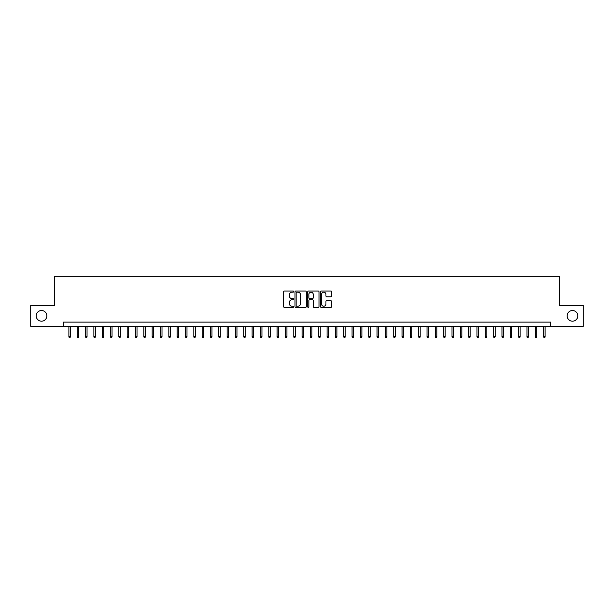 <?xml version="1.0" encoding="UTF-8"?>
<svg xmlns="http://www.w3.org/2000/svg" width="614" height="614" viewBox="0 0 614 614"><rect width="100%" height="100%" fill="white"/><g stroke="black" fill="none" stroke-linecap="round" stroke-linejoin="round"><path stroke-width="0.92" d="M293.676 291.612A0.576 0.576 0 0 0 293.101 291.036L284.42 291.036A0.821 0.821 0 0 0 283.599 291.857L283.599 306.57A0.821 0.821 0 0 0 284.42 307.391L293.101 307.391A0.576 0.576 0 0 0 293.676 306.816A0.576 0.576 0 0 0 293.101 306.24L291.98 306.24A2.617 2.617 0 0 1 289.363 303.631L289.363 302.403A2.617 2.617 0 0 1 291.98 299.786L293.101 299.786A0.576 0.576 0 0 0 293.676 299.21A0.576 0.576 0 0 0 293.101 298.642L291.98 298.642A2.617 2.617 0 0 1 289.363 296.025L289.363 294.797A2.617 2.617 0 0 1 291.98 292.18L293.101 292.18A0.576 0.576 0 0 0 293.676 291.612M567.144 315.872A5.326 5.326 0 0 0 572.471 321.199A5.326 5.326 0 0 0 577.805 315.872A5.326 5.326 0 0 0 572.471 310.538A5.326 5.326 0 0 0 567.144 315.872M36.195 315.872A5.326 5.326 0 0 0 41.529 321.199A5.326 5.326 0 0 0 46.856 315.872A5.326 5.326 0 0 0 41.529 310.538A5.326 5.326 0 0 0 36.195 315.872M330.892 296.8A0.821 0.821 0 0 0 331.706 295.986L331.706 291.857A0.821 0.821 0 0 0 330.892 291.036L321.245 291.036A0.821 0.821 0 0 0 320.431 291.857L320.431 306.57A0.821 0.821 0 0 0 321.245 307.391L330.892 307.391A0.821 0.821 0 0 0 331.706 306.57L331.706 301.581A0.821 0.821 0 0 0 330.892 300.768L326.763 300.768A0.821 0.821 0 0 0 325.942 301.581L325.942 304.053A2.187 2.187 0 0 1 323.762 306.24A2.187 2.187 0 0 1 321.575 304.053L321.575 294.367A2.187 2.187 0 0 1 323.762 292.18A2.187 2.187 0 0 1 325.942 294.367L325.942 295.986A0.821 0.821 0 0 0 326.763 296.8L330.892 296.8M63.388 326.28L30.7 326.28L30.7 305.457L54.646 305.457L54.646 276.308L559.354 276.308L559.354 305.457L583.3 305.457L583.3 326.28L550.612 326.28L550.612 322.12L63.388 322.12L63.388 326.28L550.612 326.28M306.286 291.857A0.821 0.821 0 0 0 305.465 291.036L295.818 291.036A0.821 0.821 0 0 0 295.004 291.857L295.004 306.57A0.821 0.821 0 0 0 295.818 307.391L305.465 307.391A0.821 0.821 0 0 0 306.286 306.57L306.286 291.857M308.535 291.036L318.182 291.036A0.821 0.821 0 0 1 318.996 291.857L318.996 306.57A0.821 0.821 0 0 1 318.182 307.391L314.053 307.391A0.821 0.821 0 0 1 313.232 306.57L313.232 300.599A0.821 0.821 0 0 0 312.419 299.786L309.679 299.786A0.821 0.821 0 0 0 308.857 300.599L308.857 306.816A0.576 0.576 0 0 1 308.289 307.391A0.576 0.576 0 0 1 307.714 306.816L307.714 291.857A0.821 0.821 0 0 1 308.535 291.036M296.723 292.18A0.576 0.576 0 0 0 296.148 292.755L296.148 305.672A0.576 0.576 0 0 0 296.723 306.24L297.905 306.24A2.617 2.617 0 0 0 300.522 303.631L300.522 294.797A2.617 2.617 0 0 0 297.905 292.18L296.723 292.18M313.232 294.413A2.187 2.187 0 0 0 311.045 292.226A2.187 2.187 0 0 0 308.857 294.413L308.857 297.821A0.821 0.821 0 0 0 309.679 298.642L312.419 298.642A0.821 0.821 0 0 0 313.232 297.821L313.232 294.413M70.387 336.61L70.05 337.692L69.221 337.692L68.883 336.61L70.387 336.61L70.387 326.28M68.883 336.61L68.883 326.28M78.715 336.61L78.385 337.692L77.548 337.692L77.218 336.61L78.715 336.61L78.715 326.28M77.218 336.61L77.218 326.28M87.042 336.61L86.712 337.692L85.876 337.692L85.546 336.61L87.042 336.61L87.042 326.28M85.546 336.61L85.546 326.28M95.37 336.61L95.04 337.692L94.203 337.692L93.873 336.61L95.37 336.61L95.37 326.28M93.873 336.61L93.873 326.28M103.697 336.61L103.367 337.692L102.53 337.692L102.2 336.61L103.697 336.61L103.697 326.28M102.2 336.61L102.2 326.28M112.032 336.61L111.694 337.692L110.865 337.692L110.528 336.61L112.032 336.61L112.032 326.28M110.528 336.61L110.528 326.28M120.359 336.61L120.022 337.692L119.193 337.692L118.855 336.61L120.359 336.61L120.359 326.28M118.855 336.61L118.855 326.28M128.687 336.61L128.349 337.692L127.52 337.692L127.19 336.61L128.687 336.61L128.687 326.28M127.19 336.61L127.19 326.28M137.014 336.61L136.684 337.692L135.847 337.692L135.517 336.61L137.014 336.61L137.014 326.28M135.517 336.61L135.517 326.28M145.341 336.61L145.011 337.692L144.175 337.692L143.845 336.61L145.341 336.61L145.341 326.28M143.845 336.61L143.845 326.28M153.669 336.61L153.339 337.692L152.502 337.692L152.172 336.61L153.669 336.61L153.669 326.28M152.172 336.61L152.172 326.28M161.996 336.61L161.666 337.692L160.837 337.692L160.5 336.61L161.996 336.61L161.996 326.28M160.5 336.61L160.5 326.28M170.331 336.61L169.994 337.692L169.165 337.692L168.827 336.61L170.331 336.61L170.331 326.28M168.827 336.61L168.827 326.28M178.659 336.61L178.321 337.692L177.492 337.692L177.154 336.61L178.659 336.61L178.659 326.28M177.154 336.61L177.154 326.28M186.986 336.61L186.656 337.692L185.819 337.692L185.489 336.61L186.986 336.61L186.986 326.28M185.489 336.61L185.489 326.28M195.313 336.61L194.983 337.692L194.147 337.692L193.817 336.61L195.313 336.61L195.313 326.28M193.817 336.61L193.817 326.28M203.641 336.61L203.311 337.692L202.474 337.692L202.144 336.61L203.641 336.61L203.641 326.28M202.144 336.61L202.144 326.28M211.968 336.61L211.638 337.692L210.802 337.692L210.472 336.61L211.968 336.61L211.968 326.28M210.472 336.61L210.472 326.28M220.303 336.61L219.966 337.692L219.137 337.692L218.799 336.61L220.303 336.61L220.303 326.28M218.799 336.61L218.799 326.28M228.631 336.61L228.293 337.692L227.464 337.692L227.126 336.61L228.631 336.61L228.631 326.28M227.126 336.61L227.126 326.28M236.958 336.61L236.62 337.692L235.791 337.692L235.461 336.61L236.958 336.61L236.958 326.28M235.461 336.61L235.461 326.28M245.285 336.61L244.955 337.692L244.119 337.692L243.789 336.61L245.285 336.61L245.285 326.28M243.789 336.61L243.789 326.28M253.613 336.61L253.283 337.692L252.446 337.692L252.116 336.61L253.613 336.61L253.613 326.28M252.116 336.61L252.116 326.28M261.94 336.61L261.61 337.692L260.773 337.692L260.443 336.61L261.94 336.61L261.94 326.28M260.443 336.61L260.443 326.28M270.267 336.61L269.937 337.692L269.109 337.692L268.771 336.61L270.267 336.61L270.267 326.28M268.771 336.61L268.771 326.28M278.602 336.61L278.265 337.692L277.436 337.692L277.098 336.61L278.602 336.61L278.602 326.28M277.098 336.61L277.098 326.28M286.93 336.61L286.592 337.692L285.763 337.692L285.426 336.61L286.93 336.61L286.93 326.28M285.426 336.61L285.426 326.28M295.257 336.61L294.927 337.692L294.091 337.692L293.761 336.61L295.257 336.61L295.257 326.28M293.761 336.61L293.761 326.28M303.585 336.61L303.255 337.692L302.418 337.692L302.088 336.61L303.585 336.61L303.585 326.28M302.088 336.61L302.088 326.28M311.912 336.61L311.582 337.692L310.745 337.692L310.415 336.61L311.912 336.61L311.912 326.28M310.415 336.61L310.415 326.28M320.239 336.61L319.909 337.692L319.073 337.692L318.743 336.61L320.239 336.61L320.239 326.28M318.743 336.61L318.743 326.28M328.574 336.61L328.237 337.692L327.408 337.692L327.07 336.61L328.574 336.61L328.574 326.28M327.07 336.61L327.07 326.28M336.902 336.61L336.564 337.692L335.735 337.692L335.397 336.61L336.902 336.61L336.902 326.28M335.397 336.61L335.397 326.28M345.229 336.61L344.891 337.692L344.063 337.692L343.733 336.61L345.229 336.61L345.229 326.28M343.733 336.61L343.733 326.28M353.557 336.61L353.227 337.692L352.39 337.692L352.06 336.61L353.557 336.61L353.557 326.28M352.06 336.61L352.06 326.28M361.884 336.61L361.554 337.692L360.717 337.692L360.387 336.61L361.884 336.61L361.884 326.28M360.387 336.61L360.387 326.28M370.211 336.61L369.881 337.692L369.045 337.692L368.715 336.61L370.211 336.61L370.211 326.28M368.715 336.61L368.715 326.28M378.539 336.61L378.209 337.692L377.38 337.692L377.042 336.61L378.539 336.61L378.539 326.28M377.042 336.61L377.042 326.28M386.874 336.61L386.536 337.692L385.707 337.692L385.369 336.61L386.874 336.61L386.874 326.28M385.369 336.61L385.369 326.28M395.201 336.61L394.863 337.692L394.034 337.692L393.697 336.61L395.201 336.61L395.201 326.28M393.697 336.61L393.697 326.28M403.528 336.61L403.198 337.692L402.362 337.692L402.032 336.61L403.528 336.61L403.528 326.28M402.032 336.61L402.032 326.28M411.856 336.61L411.526 337.692L410.689 337.692L410.359 336.61L411.856 336.61L411.856 326.28M410.359 336.61L410.359 326.28M420.183 336.61L419.853 337.692L419.017 337.692L418.687 336.61L420.183 336.61L420.183 326.28M418.687 336.61L418.687 326.28M428.511 336.61L428.181 337.692L427.344 337.692L427.014 336.61L428.511 336.61L428.511 326.28M427.014 336.61L427.014 326.28M436.846 336.61L436.508 337.692L435.679 337.692L435.341 336.61L436.846 336.61L436.846 326.28M435.341 336.61L435.341 326.28M445.173 336.61L444.835 337.692L444.006 337.692L443.669 336.61L445.173 336.61L445.173 326.28M443.669 336.61L443.669 326.28M453.5 336.61L453.163 337.692L452.334 337.692L452.004 336.61L453.5 336.61L453.5 326.28M452.004 336.61L452.004 326.28M461.828 336.61L461.498 337.692L460.661 337.692L460.331 336.61L461.828 336.61L461.828 326.28M460.331 336.61L460.331 326.28M470.155 336.61L469.825 337.692L468.989 337.692L468.659 336.61L470.155 336.61L470.155 326.28M468.659 336.61L468.659 326.28M478.483 336.61L478.152 337.692L477.316 337.692L476.986 336.61L478.483 336.61L478.483 326.28M476.986 336.61L476.986 326.28M486.81 336.61L486.48 337.692L485.651 337.692L485.313 336.61L486.81 336.61L486.81 326.28M485.313 336.61L485.313 326.28M495.145 336.61L494.807 337.692L493.978 337.692L493.641 336.61L495.145 336.61L495.145 326.28M493.641 336.61L493.641 326.28M503.472 336.61L503.135 337.692L502.306 337.692L501.968 336.61L503.472 336.61L503.472 326.28M501.968 336.61L501.968 326.28M511.8 336.61L511.47 337.692L510.633 337.692L510.303 336.61L511.8 336.61L511.8 326.28M510.303 336.61L510.303 326.28M520.127 336.61L519.797 337.692L518.96 337.692L518.63 336.61L520.127 336.61L520.127 326.28M518.63 336.61L518.63 326.28M528.454 336.61L528.124 337.692L527.288 337.692L526.958 336.61L528.454 336.61L528.454 326.28M526.958 336.61L526.958 326.28M536.782 336.61L536.452 337.692L535.615 337.692L535.285 336.61L536.782 336.61L536.782 326.28M535.285 336.61L535.285 326.28M545.117 336.61L544.779 337.692L543.95 337.692L543.613 336.61L545.117 336.61L545.117 326.28M543.613 336.61L543.613 326.28"/></g></svg>
